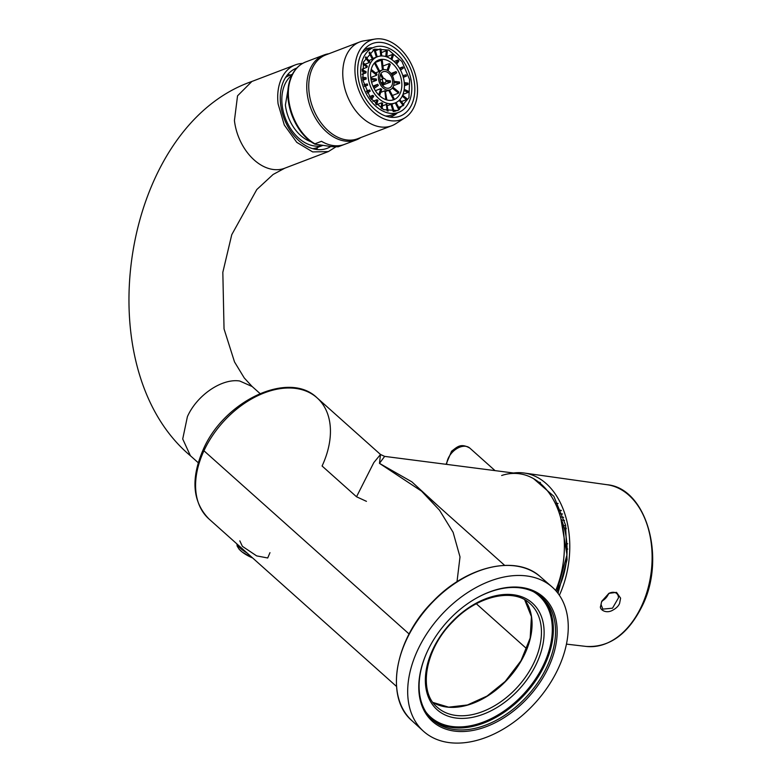 <?xml version="1.0" encoding="UTF-8"?>
<svg xmlns="http://www.w3.org/2000/svg" width="781" height="781" viewBox="0 0 781 781"><rect width="100%" height="100%" fill="white"/><g stroke="black" fill="none" stroke-linecap="round" stroke-linejoin="round"><path stroke-width="1.17" d="M204.602 449.212L203.245 449.505C224.108 400.917 288.765 370.038 317.086 397.851A81.175 53.996 131.8 0 0 203.939 450.774L409.098 633.987L203.939 450.774A81.175 53.996 -48.2 0 1 317.086 397.851A81.175 53.996 -48.2 0 1 322.084 466.013L356.526 496.775L373.816 462.586L380.503 454.483L379.468 463.358L421.564 491.161L439.508 510.208L453.107 532.32L460.009 556.931L457.002 581.747M476.322 603.752L526.775 648.806L476.322 603.752M203.245 449.505L203.939 450.774A81.175 53.996 131.8 0 0 208.947 518.945A81.175 53.996 -48.2 0 1 203.939 450.774L203.245 449.505C190.554 478.792 192.458 501.929 208.947 518.945L396.514 686.45M269.972 552.665L267.707 557.985L256.646 555.887L242.383 546.329L239.826 540.872M366.455 501.343L356.526 496.775L366.455 501.343M501.666 475.492A81.175 55.148 97.4 0 1 555.721 504.311A81.175 55.148 97.4 0 1 555.691 590.553A81.175 55.148 97.4 0 0 519.101 473.725L384.652 456.387L379.468 463.358L411.841 481.838L439.088 506.801L411.841 481.838L379.468 463.358L421.564 491.161L504.653 565.356M380.503 454.483L384.652 456.387L379.468 463.358L380.503 454.483L317.086 397.851M427.187 651.793A82.132 54.631 131.8 0 0 432.303 719.682A82.132 54.631 131.8 0 0 524.012 699.434A82.132 54.631 131.8 0 0 525.428 697.96A82.132 54.631 131.8 0 0 541.711 597.162A82.132 54.631 131.8 0 0 473.676 599.73M525.183 700.596A83.313 55.422 131.8 0 0 526.619 699.102A83.313 55.422 131.8 0 0 551.737 607.774A83.313 55.422 131.8 0 0 473.901 599.603A83.313 55.422 131.8 0 0 450.754 617.966A83.313 55.422 131.8 0 0 427.383 651.364A83.313 55.422 131.8 0 0 427.08 652.028A83.313 55.422 131.8 0 0 440.855 727.062A83.313 55.422 131.8 0 0 525.183 700.596M531.139 707.205A96.639 64.286 -48.2 0 1 423.224 731.026A96.639 64.286 -48.2 0 1 444.799 611.357A96.639 64.286 -48.2 0 1 551.962 586.873A96.639 64.286 -48.2 0 1 531.139 707.205M244.238 550.459A18.363 5.682 -155.1 0 1 238.498 545.333M555.154 503.149L558.112 503.491M601.858 601.145L608.907 593.355L616.521 592.369L620.602 598.139L619.606 603.342C618.503 606.183 615.877 608.633 611.738 610.722C604.719 613.925 599.105 608.575 600.638 606.222L601.643 601.614M601.848 601.165A10.436 6.941 131.8 0 0 601.116 604.797L602.834 609.121L612.499 608.184L618.454 597.885A10.436 6.941 131.8 0 0 616.736 593.55A10.436 6.941 131.8 0 0 608.594 593.54M559.381 595.278A82.522 56.066 -82.6 0 0 524.168 473.022A82.522 56.066 -82.6 0 0 513.517 473.013M533.628 478.704L553.846 496.277L565.581 525.066L567.055 559.684L557.985 593.345M601.614 601.819L609.336 593.169M601.887 601.087A10.046 6.687 131.8 0 0 608.643 593.511M557.243 592.379L558.337 592.554M567.104 548.984L567.748 549.053M540.432 482.512A75.406 51.234 -82.6 0 0 538.714 482.141M302.569 63.437A46.382 31.972 69.1 0 0 295.316 64.901A46.382 31.972 69.1 0 0 278.095 103.883L284.304 125.019L296.77 142.347L312.673 151.924L328.381 151.573L335.723 146.984M296.76 68.074A42.906 29.58 69.1 0 0 296.555 68.142A42.906 29.58 69.1 0 0 292.709 70.095A42.906 29.58 69.1 0 0 285.397 121.66A42.906 29.58 69.1 0 0 327.141 148.322A42.906 29.58 69.1 0 0 330.773 146.506M316.334 149.454L317.994 147.258M290.444 75.035L287.74 74.498M289.038 83.557L285.397 105.044A35.76 24.65 -110.9 0 0 311.268 141.83M322.553 145.451A38.65 26.642 -110.9 0 1 282.156 105.201A38.65 26.642 -110.9 0 1 291.889 75.288M322.699 145.461L317.174 147.57A38.65 26.642 -110.9 0 1 312.683 148.673M292.397 74.283L289.624 75.347A38.65 26.642 69.1 0 0 285.534 77.514M360.822 137.544A45.415 31.308 -110.9 0 1 356.37 139.867A45.415 31.308 -110.9 0 1 318.463 122.754A45.415 31.308 -110.9 0 1 308.759 72.75A45.415 31.308 -110.9 0 1 323.988 54.992A45.415 31.308 -110.9 0 1 328.86 53.752M305.527 62.031C298.069 65.116 292.875 71.169 289.936 80.199C282.605 101.325 295.286 133.824 314.919 144.163L331.896 146.652L338.193 146.799L344.733 144.3A45.415 31.308 -110.9 0 1 344.597 144.358A45.415 31.308 -110.9 0 1 321.489 141.302L314.948 143.802C295.638 133.17 283.161 100.564 290.444 79.73A45.415 31.308 -110.9 0 1 305.537 62.031L312.078 59.532A45.415 31.308 -110.9 0 1 312.215 59.483L323.988 54.992M405.134 117.687L395.703 123.749A44.839 30.908 -110.9 0 1 391.74 125.751A44.839 30.908 -110.9 0 1 354.32 108.862A44.839 30.908 -110.9 0 1 344.743 59.493A44.839 30.908 -110.9 0 1 359.777 41.959A44.839 30.908 -110.9 0 1 364.063 40.817L375.134 39.05A42.516 29.307 -110.9 0 1 408.209 58.614A42.516 29.307 -110.9 0 1 415.638 102.965A42.516 29.307 -110.9 0 1 405.134 117.687A42.516 29.307 -110.9 0 1 367.646 105.913A42.516 29.307 -110.9 0 1 356.819 56.759A42.516 29.307 -110.9 0 1 375.134 39.05M391.74 125.751L357.727 138.725A44.839 30.908 -110.9 0 1 320.308 121.836A44.839 30.908 -110.9 0 1 310.731 72.467A44.839 30.908 -110.9 0 1 325.765 54.934L359.777 41.959M359.358 58.751A38.845 26.779 -110.9 0 1 372.381 43.57A38.845 26.779 -110.9 0 1 404.812 58.204A38.845 26.779 -110.9 0 1 413.1 100.974A38.845 26.779 -110.9 0 1 400.077 116.154A38.845 26.779 -110.9 0 1 367.646 101.52A38.845 26.779 -110.9 0 1 359.358 58.751M380.952 73.551L383.5 78.442A2.323 1.601 -110.9 0 1 383.881 78.432A2.323 1.601 -110.9 0 1 385.677 80.218L390.373 80.824A8.698 5.994 69.1 0 1 390.52 82.122L383.286 84.885M392.189 84.748A8.698 5.994 69.1 0 0 391.232 76.392A8.698 5.994 69.1 0 0 385.267 71.501A8.698 5.994 69.1 0 0 383.129 71.735A8.698 5.994 69.1 0 0 380.269 74.976A8.698 5.994 69.1 0 0 381.226 83.333A8.698 5.994 69.1 0 0 387.191 88.224A8.698 5.994 69.1 0 0 389.329 87.989A8.698 5.994 69.1 0 0 392.189 84.748M393.517 85.832A10.631 7.332 69.1 0 0 392.335 75.62A10.631 7.332 69.1 0 0 385.053 69.646A10.631 7.332 69.1 0 0 382.436 69.929A10.631 7.332 69.1 0 0 378.941 73.883A10.631 7.332 69.1 0 0 380.113 84.104A10.631 7.332 69.1 0 0 387.405 90.079A10.631 7.332 69.1 0 0 390.022 89.795A10.631 7.332 69.1 0 0 393.517 85.832M375.075 62.304L379.644 71.061A10.631 7.332 69.1 0 0 378.873 71.598L375.476 72.897M371.219 69.402L377.038 74.175A10.631 7.332 69.1 0 0 376.852 74.683A10.631 7.332 69.1 0 0 376.676 75.24L370.721 77.514M375.368 90.694L380.825 88.614A10.631 7.332 69.1 0 0 381.753 89.376L379.586 95.741M380.737 92.353L384.818 90.801A10.631 7.332 69.1 0 0 385.316 90.879L386.839 99.958M372.957 86.125L377.721 84.299A10.631 7.332 69.1 0 0 378.024 84.904A10.631 7.332 69.1 0 0 378.346 85.49L374.07 88.468M370.809 78.305L376.344 79.018A10.631 7.332 69.1 0 0 376.491 80.316L371.59 82.181M394.054 82.581L399.677 83.303L399.521 82.005L394.005 81.292M392.394 75.728L396.66 72.77A21.263 14.654 69.1 0 0 396.357 72.164A21.263 14.654 69.1 0 0 396.035 71.579L391.74 74.566M400.507 70.095L403.328 68.132A32.861 22.649 -110.9 0 0 402.713 66.941L399.442 68.191M388.089 70.798L390.295 64.345A21.263 14.654 69.1 0 0 389.368 63.583L387.093 70.251M391.886 59.668L393.399 55.226A32.861 22.649 -110.9 0 0 392.472 54.465L390.93 58.995M383.354 69.675L382.28 60.293L381.294 60.166L382.417 69.939M374.392 63.027L378.873 71.598M362.159 69.148L367.002 67.293A24.738 17.055 69.1 0 1 367.177 66.756A24.738 17.055 69.1 0 1 367.363 66.229L363.253 62.861M380.825 88.614L378.687 94.882M384.818 90.801L385.834 99.636M382.378 105.904L386.38 104.371L387.132 110.902M388.655 90.313L393.517 99.626A21.263 14.654 69.1 0 0 394.298 99.08L389.534 89.981M395.235 102.907L398.847 109.828L394.678 111.419M391.857 100.251L393.517 99.626M392.335 88.058L398.525 93.134A21.263 14.654 69.1 0 0 398.71 92.607A21.263 14.654 69.1 0 0 398.886 92.07L392.921 87.179M402.195 96.151L406.471 99.656L401.483 101.559A32.861 22.649 -110.9 0 1 401.444 101.667M392.404 95.467L398.525 93.134M362.862 80.267L366.211 78.988A24.738 17.055 69.1 0 1 366.064 77.69L362.374 77.212M377.721 84.299L373.464 87.267M366.435 91.152L369.608 89.942L366.787 91.904M393.585 85.627L399.677 83.303M400.799 91.807A21.263 14.654 69.1 0 0 398.447 71.374A21.263 14.654 -110.9 0 0 383.871 59.424A21.263 14.654 69.1 0 0 378.648 60A21.263 14.654 69.1 0 0 371.649 67.908A21.263 14.654 -110.9 0 0 374.011 88.351A21.263 14.654 69.1 0 0 388.587 100.3A21.263 14.654 -110.9 0 0 393.809 99.724A21.263 14.654 -110.9 0 0 400.799 91.807M403.191 93.769A24.738 17.055 69.1 0 0 400.448 69.978A24.738 17.055 69.1 0 0 383.491 56.076A24.738 17.055 69.1 0 0 377.408 56.749A24.738 17.055 69.1 0 0 369.267 65.955A24.738 17.055 69.1 0 0 372.01 89.747A24.738 17.055 69.1 0 0 388.967 103.648A24.738 17.055 69.1 0 0 395.049 102.975A24.738 17.055 69.1 0 0 403.191 93.769M375.173 62.5L381.294 60.166M369.716 52.054L373.152 58.634A24.738 17.055 69.1 0 0 372.381 59.18L368.778 60.547M365.801 56.798L369.764 61.787A24.738 17.055 69.1 0 0 369.179 62.617L364.932 64.237M369.472 96.649L372.947 95.331A24.738 17.055 69.1 0 0 373.748 96.336L371.492 99.509M372.937 101.276L377.047 99.714A24.738 17.055 69.1 0 0 377.975 100.476L376.471 104.869M376.51 104.752L381.626 102.799A24.738 17.055 69.1 0 0 382.612 103.258L382.114 108.852M386.38 104.371A24.738 17.055 69.1 0 0 386.878 104.449L388.128 111.146M369.608 89.942A24.738 17.055 69.1 0 0 369.911 90.537A24.738 17.055 69.1 0 0 370.233 91.133L367.402 93.095M387.503 105.66L390.978 104.332A24.738 17.055 69.1 0 0 391.896 104.127L394.171 111.488M362.111 69.802L366.104 71.647A24.738 17.055 69.1 0 0 365.986 72.877L362.111 74.351M363.966 84.699L367.265 83.928A24.738 17.055 69.1 0 0 367.656 85.217L364.512 86.418M404.021 90.528L408.112 92.422L403.123 94.325A32.861 22.649 -110.9 0 1 402.986 95.438M404.382 83.909L408.112 84.397L404.441 85.793M404.275 82.62L407.965 83.098A32.861 22.649 -110.9 0 1 408.112 84.397M403.181 76.88L406.481 76.108L403.308 77.319M396.611 64.179L398.866 61.016A32.861 22.649 -110.9 0 0 398.066 60L394.102 61.514M386.79 56.886L387.308 51.175A32.861 22.649 -110.9 0 0 386.312 50.716L381.392 52.6M381.772 55.959L380.991 49.135A32.861 22.649 -110.9 0 0 380.005 49.008L380.806 55.998M377.233 56.818L374.89 49.242A32.861 22.649 -110.9 0 0 373.982 49.457L373.035 49.818M369.003 52.717L372.381 59.18M372.947 95.331L370.711 98.465M377.047 99.714L375.563 104.039M381.626 102.799L381.128 108.295M390.978 104.332L393.224 111.576M399.15 100.349L403.318 105.591L398.632 107.378M386.878 55.91A32.861 22.649 -110.9 0 1 387.483 56.369L392.472 54.465M362.169 60.957A34.794 23.977 -110.9 0 1 373.826 47.358A34.794 23.977 -110.9 0 1 402.869 60.459A34.794 23.977 -110.9 0 1 410.289 98.767A34.794 23.977 -110.9 0 1 398.632 112.366A34.794 23.977 -110.9 0 1 369.589 99.265A34.794 23.977 -110.9 0 1 362.169 60.957M363.497 62.011L374.519 49.164L388.665 50.033L401.942 61.543L409.615 79.574L408.951 97.713L397.939 110.56L383.793 109.691L370.516 98.181L362.843 80.15L363.497 62.011M398.632 112.366L392.082 114.866A34.794 23.977 -110.9 0 1 390.412 115.403A34.794 23.977 -110.9 0 1 389.504 115.617A34.794 23.977 -110.9 0 1 385.394 115.959M361.564 53.489A34.794 23.977 -110.9 0 1 367.285 49.857L373.826 47.358M397.48 112.806A36.141 24.914 -110.9 0 1 391.652 116.476A36.141 24.914 -110.9 0 1 389.69 117.091M364.014 49.779A36.141 24.914 -110.9 0 1 365.889 48.939A36.141 24.914 -110.9 0 1 372.683 47.797M364.376 85.988L367.656 85.217M362.052 71.051L365.986 72.877M403.318 105.591A32.861 22.649 -110.9 0 0 403.904 104.761L399.843 99.646M365.283 57.716L369.179 62.617M373.982 49.457L376.364 57.15M386.312 50.716L385.785 56.564M398.066 60L395.782 63.222M406.481 76.108A32.861 22.649 -110.9 0 0 406.081 74.82L402.801 75.591M408.112 92.422A32.861 22.649 -110.9 0 0 408.219 91.201L404.207 89.337M362.55 78.52L366.211 78.988M402.654 95.165L406.833 98.591A32.861 22.649 -110.9 0 1 406.471 99.656M396.094 102.516L399.628 109.281A32.861 22.649 -110.9 0 1 398.847 109.828M362.96 63.983L367.002 67.293M382.934 66.034L389.368 63.583M390.998 73.502L396.035 71.579M380.005 49.008L375.368 50.785M402.713 66.941L399.872 68.913M371.014 79.603L376.491 80.316M370.965 70.554L376.676 75.24M380.415 74.566L382.729 78.979L380.054 80.004M380.972 82.825L383.08 82.025A2.323 1.601 -110.9 0 1 382.729 78.979M383.08 82.025L382.134 84.797M382.973 85.822L384.008 82.786A2.323 1.601 -110.9 0 0 384.389 82.893A2.323 1.601 -110.9 0 0 384.965 82.825L383.842 83.255M390.52 82.122L385.824 81.517A2.323 1.601 -110.9 0 1 384.965 82.825M524.666 599.759A69.411 46.177 -48.2 0 1 524.773 654.019A69.411 46.177 -48.2 0 1 505.414 681.598A69.411 46.177 -48.2 0 1 432.957 702.461M437.067 707.088A69.558 46.274 131.8 0 0 514.747 689.935A69.558 46.274 131.8 0 0 533.599 663.44A69.558 46.274 131.8 0 0 529.733 603.322C513.381 587.8 477.552 595.688 453.107 621.344C425.147 648.66 417.806 691.244 437.067 707.088M431.649 652.057A71.491 47.563 -48.2 0 1 452.804 620.944A71.491 47.563 -48.2 0 1 525.867 598.588A71.491 47.563 -48.2 0 1 536.049 664.611A71.491 47.563 -48.2 0 1 516.671 691.849A71.491 47.563 -48.2 0 1 444.975 714.888A71.491 47.563 -48.2 0 1 431.649 652.057M533.501 591.744A81.322 54.104 -48.2 0 1 523.553 694.124A81.322 54.104 -48.2 0 1 521.064 696.73A81.322 54.104 -48.2 0 1 425.996 712.135M540.598 596.235A82.093 54.611 -48.2 0 1 524.344 694.865A82.093 54.611 -48.2 0 1 521.835 697.492A82.093 54.611 -48.2 0 1 431.249 718.686M551.962 586.873L540.432 576.817A96.453 64.169 131.8 0 0 433.465 601.263A96.453 64.169 131.8 0 0 427.383 607.843A96.453 64.169 131.8 0 0 411.938 720.697L423.224 731.026M560.797 518.252A63.398 43.072 97.4 0 1 556.804 591.852L566.977 554.822L560.787 518.223M247.079 552.997A18.363 5.682 -155.1 0 1 237.297 544.259M238.068 547.315A16.274 5.037 24.9 0 0 252.663 557.976L242.12 552.001L239.201 549.326L237.19 546.153L236.868 543.879M558.112 509.973L561.207 510.344M563.54 525.506L565.717 525.74M586.189 646.434A81.536 55.392 -82.6 0 0 641.582 606.066A81.536 55.392 97.4 0 0 607.052 484.718C646.57 488.086 666.252 558.161 642.246 605.919C628.158 634.162 609.473 647.674 586.189 646.434L566.42 644.12M564.409 528.522L566.264 528.708M566.889 543.683L567.728 543.781M561.598 520.107L564.487 520.419M563.628 517.334L560.446 516.993M562.564 514.005L559.421 513.673M558.249 510.335L561.334 510.667M446.703 464.383A15.464 10.29 -48.2 0 1 447.581 459.911A15.464 10.29 -48.2 0 1 452.629 451.974A15.464 10.29 -48.2 0 1 469.83 448.109L495.047 470.621M251.882 81.468L237.541 95.838L234.427 120.538A46.382 31.972 69.1 0 0 273.311 169.497A46.382 31.972 69.1 0 0 284.714 168.227L328.381 151.573M190.418 455.753L182.715 438.99L187.401 416.663C196.861 395.225 221.941 378.131 239.728 381.011L252.195 386.546M432.938 702.441L448.665 707.166L467.428 704.979L487.051 696.056L505.209 681.432L521.015 660.687L530.182 638.018L531.431 616.687L524.647 599.749M411.938 720.697C384.291 697.413 394.961 638.614 433.26 601.106C466.843 565.922 516.485 554.51 540.432 576.817M564.243 527.917L566.166 528.102M607.052 484.718L524.168 473.022M469.83 448.109C460.419 442.681 456.983 447.328 451.594 451.184L446.058 464.305M198.228 462.723L190.261 455.616C84.641 366.963 122.217 126.571 251.648 81.556L295.316 64.901M260.014 393.526L252.048 386.419L244.268 377.975L234.515 361.935L224.04 328.908L222.829 272.315L231.752 234.7L256.793 189.549L273.116 174.466L284.714 168.227M356.37 139.867L344.597 144.358M379.615 71.003L382.436 69.929M385.853 91.377L390.022 89.795M373.035 58.419L377.408 56.749M391.906 104.176L395.049 102.975M391.652 116.476L389.934 117.13M365.889 48.939L364.171 49.593"/></g></svg>
